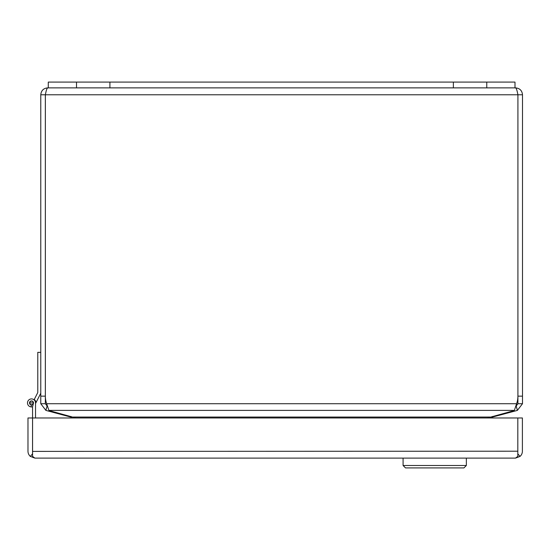 <?xml version="1.0" encoding="UTF-8"?>
<svg xmlns="http://www.w3.org/2000/svg" width="550" height="550" viewBox="0 0 550 550"><rect width="100%" height="100%" fill="white"/><g stroke="black" fill="none" stroke-linecap="round" stroke-linejoin="round"><path stroke-width="0.82" d="M515.598 87.876C519.791 88.289 522.087 90.585 522.5 94.779L517.921 94.779C517.144 90.585 516.368 88.289 515.598 87.876L514.993 87.876L514.993 82.094L486.764 82.094L486.764 87.876L514.993 87.876M486.764 82.094L48.283 82.094L48.283 87.876L47.678 87.876C46.908 88.289 46.131 90.585 45.361 94.779L45.464 94.291M40.776 94.779L40.776 403.728L45.347 403.728L45.347 94.779L40.776 94.779C41.181 90.585 43.484 88.289 47.678 87.876M522.5 396.144L517.921 396.144L517.921 94.779L517.914 396.144L517.921 403.728L522.5 403.728L522.5 94.779M517.914 396.144A22.564 22.564 0 0 1 516.601 403.728L516.175 405.879M45.347 403.728L47.121 405.989L46.674 403.728A22.564 22.564 0 0 1 45.361 396.144L45.361 94.779L517.914 94.779M522.5 403.728L517.385 410.396L516.196 405.976L517.921 403.728M47.073 405.976L45.891 410.396L40.776 403.728M46.674 403.728L48.902 410.396L514.367 410.396L516.601 403.728L46.674 403.728M492.408 416.453L492.566 417.051L517.385 410.396M45.891 410.396L70.709 417.051L70.867 416.453M514.367 410.396A22.564 5.837 0 0 1 511.582 411.311L487.479 417.966M75.79 417.966L51.693 411.311A22.564 5.837 0 0 1 48.902 410.396M491.26 417.966L492.566 417.051M70.709 417.051L72.016 417.966M48.283 87.876L486.764 87.876M40.776 393.223L35.53 403.521L35.53 405.206M35.53 417.966L35.53 402.93A4.015 4.015 0 0 0 31.701 398.922A4.015 4.015 0 0 0 27.514 402.559A4.015 4.015 0 0 0 30.958 406.904L31.453 404.938A2.007 2.007 0 0 1 29.508 402.889A2.007 2.007 0 0 1 31.536 400.922A2.007 2.007 0 0 1 33.523 402.93L32.56 406.808A4.015 4.015 0 0 1 30.958 406.904M517.811 451.399L517.811 417.966L32.567 417.966L32.567 456.39L34.856 458.109L30.326 456.39L32.546 453.867L32.56 406.808M34.884 458.109L515.515 458.109L520.046 456.39A6.902 6.902 0 0 0 522.397 451.206L522.397 417.966L517.818 417.966L517.818 451.206L32.567 451.392M515.501 458.109L517.811 456.39L517.811 451.206L517.811 453.874M30.326 456.39A6.902 6.902 0 0 1 27.981 451.206L27.981 417.966L32.56 417.966M520.046 456.39L517.825 453.867M40.776 352.357L37.778 352.357L37.778 392.562L34.258 399.465A4.414 4.414 0 0 1 35.936 402.724M34.073 399.836L34.258 399.465M33.364 403.562L33.516 402.765M31.522 400.922A2.007 2.007 0 0 0 30.862 404.828A2.007 2.007 0 0 0 33.282 403.899M31.515 401.122A1.808 1.808 0 0 1 33.323 402.93A1.808 1.808 0 0 1 31.515 404.738A1.808 1.808 0 0 1 29.707 402.93A1.808 1.808 0 0 1 31.515 401.122M403.088 458.109L403.088 465.493L466.352 465.493L466.352 458.109M403.088 465.493L405.494 467.906L463.946 467.906L466.352 465.493M45.347 396.144L40.776 396.144M490.174 417.051L73.095 417.051M513.783 410.623L513.968 411.311M49.307 411.311L49.486 410.623M453.365 82.094L453.365 87.876M109.911 82.094L109.911 87.876M76.505 82.094L76.505 87.876M30.112 402.93L32.918 402.93L30.112 402.93M33.323 402.93A1.808 1.808 0 0 1 31.515 404.738A1.808 1.808 0 0 1 29.707 402.93"/></g></svg>
